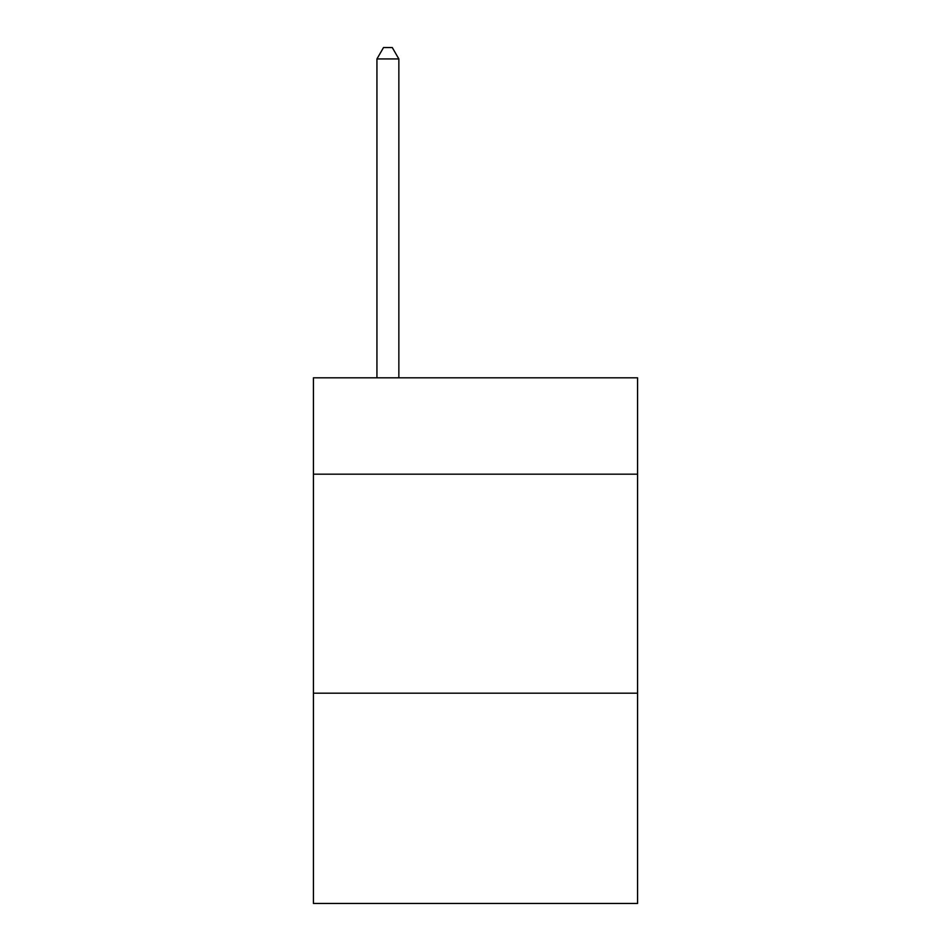 <?xml version="1.0" encoding="UTF-8"?>
<svg xmlns="http://www.w3.org/2000/svg" width="951" height="951" viewBox="0 0 951 951"><rect width="100%" height="100%" fill="white"/><g stroke="black" fill="none" stroke-linecap="round" stroke-linejoin="round"><path stroke-width="1.43" d="M637.574 474.18L637.574 377.82L313.426 377.82L313.426 474.18L637.574 474.18L637.574 903.45L313.426 903.45L313.426 474.18M637.574 693.196L313.426 693.196M398.849 377.82L398.849 58.938L376.941 58.938L376.941 377.82M376.941 58.938L383.515 47.55L392.276 47.55L398.849 58.938"/></g></svg>
